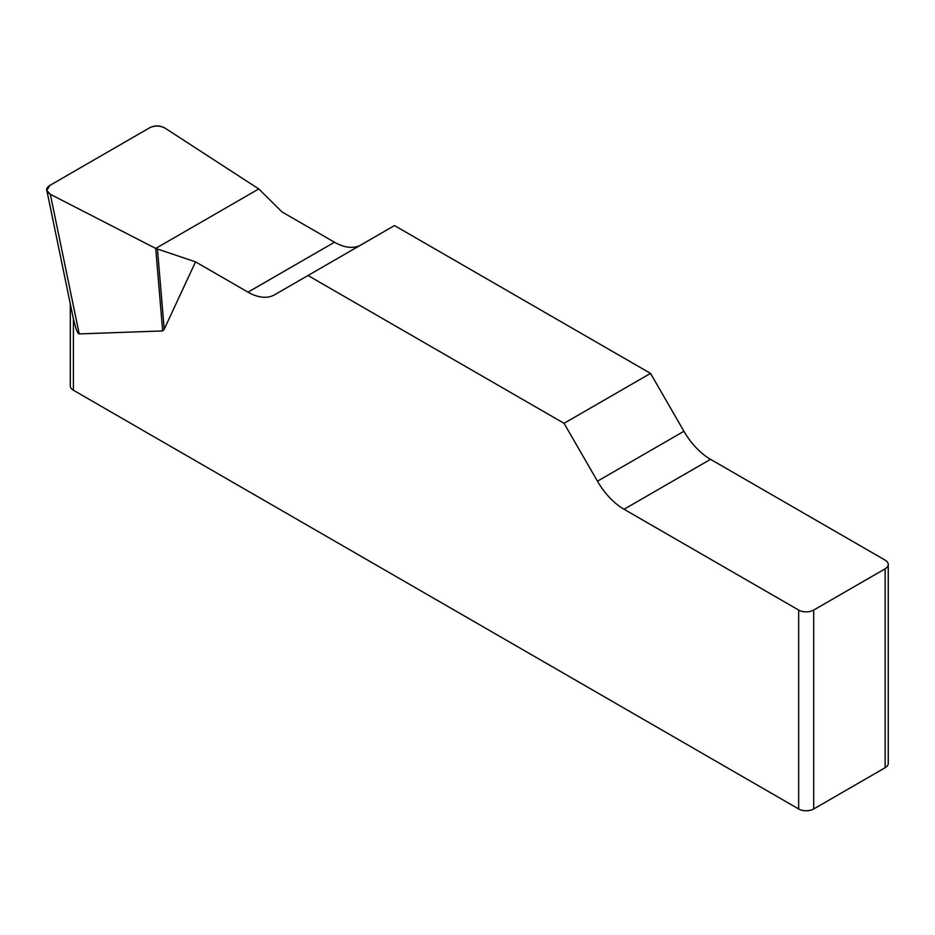 <?xml version="1.0" encoding="UTF-8"?>
<svg xmlns="http://www.w3.org/2000/svg" width="935" height="935" viewBox="0 0 935 935"><rect width="100%" height="100%" fill="white"/><g stroke="black" fill="none" stroke-linecap="round" stroke-linejoin="round"><path stroke-width="1.4" d="M360.968 244.923A53.166 30.703 60 0 1 334.496 242.223L282.008 211.929L258.761 188.94L164.969 128.083C159.967 125.465 154.848 125.372 149.6 127.814L49.847 185.41L46.82 190.436L50.315 194.281L155.713 248.429L195.532 261.858L248.02 292.152A53.166 30.703 -120 0 0 274.61 294.782L394.488 225.569L650.526 373.392L564.05 423.321L597.465 481.186A53.166 30.703 -120 0 0 624.054 509.259L798.665 610.064A10.636 6.136 0 0 0 813.695 610.064L813.695 808.974A10.636 6.136 180 0 1 798.665 808.974L73.409 390.246A10.636 6.136 180 0 1 70.3 385.91L70.3 303.863M888.25 564.483L888.25 763.381A10.636 6.136 180 0 1 885.141 767.728L885.141 568.819A10.636 6.136 0 0 0 888.25 564.483A10.636 6.136 0 0 0 885.141 560.135L710.53 459.33A53.166 30.703 60 0 1 683.941 431.269L650.526 373.392M195.532 261.858L164.209 329.237L162.667 330.932L79.206 333.912C77.64 333.807 75.712 328.746 73.409 318.718L73.409 390.246M564.05 423.321L308.012 275.498M72.778 315.843L73.409 318.718M885.141 767.728L813.695 808.974M885.141 568.819L813.695 610.064M157.466 249.166L164.209 329.237M155.713 248.429L162.667 330.932M50.361 194.305C45.464 191.406 45.324 188.426 49.906 185.375L149.542 127.85C154.836 125.197 159.99 125.29 165.004 128.107L258.761 188.94L155.713 248.429L50.361 194.305M798.665 808.974L798.665 610.064M597.465 481.186L683.941 431.269M710.53 459.33L624.054 509.259M248.02 292.152L334.496 242.223M50.315 194.281L79.206 333.912M46.914 190.88L72.755 315.761"/></g></svg>
